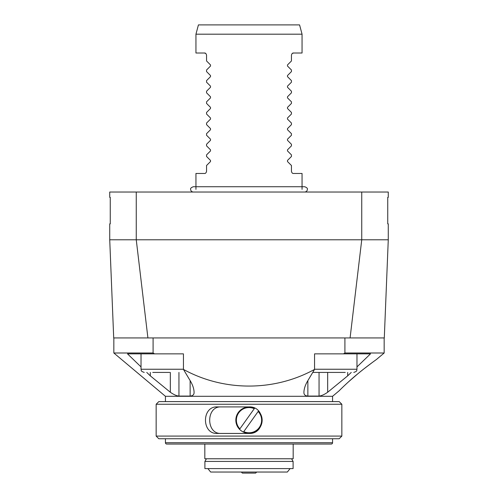 <?xml version="1.0" encoding="UTF-8"?>
<svg xmlns="http://www.w3.org/2000/svg" width="498" height="498" viewBox="0 0 498 498"><rect width="100%" height="100%" fill="white"/><g stroke="black" fill="none" stroke-linecap="round" stroke-linejoin="round"><path stroke-width="0.75" d="M110.257 223.863L110.257 197.339L109.728 197.339L109.728 192.029L136.253 192.029L136.253 239.781L147.912 337.937L113.706 337.937L109.728 239.781L109.728 223.863L110.257 223.863M350.088 337.937L361.747 239.781L361.747 192.029L388.272 192.029L388.272 197.339L387.743 197.339L387.743 223.863L388.272 223.863L388.272 239.781L384.294 337.937L147.912 337.937M361.747 192.029L136.253 192.029M388.272 239.781L109.728 239.781M195.944 34.188L198.428 24.9L299.572 24.9L302.056 34.188L195.944 34.188L195.944 53.018L204.429 53.018L205.705 53.442M287.495 64.927L287.495 66.053L287.495 64.927L291.448 60.974L291.448 55.141C291.847 53.591 292.55 52.888 293.571 53.018L302.056 53.018L302.056 34.188M293.571 53.018L292.295 53.442M287.495 75.54L287.495 76.661L287.495 75.54L291.448 71.588L291.448 70L287.495 66.053M287.495 86.148L287.495 87.275L287.495 86.148L291.448 82.201L291.448 80.614L287.495 76.661M287.495 96.761L287.495 97.888L287.495 96.761L291.448 92.809L291.448 91.227L287.495 87.275M287.495 107.369L287.495 108.496L287.495 107.369L291.448 103.422L291.448 101.835L287.495 97.888M287.495 117.982L287.495 119.109L287.495 117.982L291.448 114.03L291.448 112.448L287.495 108.496M287.495 128.596L287.495 129.723L287.495 128.596L291.448 124.643L291.448 123.062L287.495 119.109M287.495 139.203L287.495 140.33L287.495 139.203L291.448 135.257L291.448 133.669L287.495 129.723M287.495 149.817L287.495 150.944L287.495 149.817L291.448 145.864L291.448 144.283L287.495 140.33M287.495 160.431L287.495 161.551L287.495 160.431L291.448 156.478L291.448 154.89L287.495 150.944M302.056 189.377L302.056 173.46L293.571 173.46C292.556 173.597 291.847 172.893 291.448 171.337L291.448 165.504L287.495 161.551M195.944 189.377L195.944 173.46L204.429 173.46C205.444 173.597 206.153 172.893 206.552 171.337L206.552 165.504L210.505 161.551L210.505 160.431L210.505 161.551M210.505 149.817L210.505 150.944L210.505 149.817L206.552 145.864L206.552 144.283L210.505 140.33L210.505 139.203L210.505 140.33M210.505 128.596L210.505 129.723L210.505 128.596L206.552 124.643L206.552 123.062L210.505 119.109L210.505 117.982L210.505 119.109M210.505 107.369L210.505 108.496L210.505 107.369L206.552 103.422L206.552 101.835L210.505 97.888L210.505 96.761L210.505 97.888M210.505 86.148L210.505 87.275L210.505 86.148L206.552 82.201L206.552 80.614L210.505 76.661L210.505 75.54L210.505 76.661M210.505 64.927L210.505 66.053L210.505 64.927L206.552 60.974L206.552 55.141C206.153 53.591 205.45 52.888 204.429 53.018M210.505 75.54L206.552 71.588L206.552 70L210.505 66.053M210.505 96.761L206.552 92.809L206.552 91.227L210.505 87.275M210.505 117.982L206.552 114.03L206.552 112.448L210.505 108.496M210.505 139.203L206.552 135.257L206.552 133.669L210.505 129.723M210.505 160.431L206.552 156.478L206.552 154.89L210.505 150.944M384.163 337.937L384.163 353.001L376.339 359.568C376.22 359.637 365.955 366.989 357.769 373.83L360.938 371.24M361.044 371.159L364.013 368.8M364.131 368.713L372.554 362.314M372.697 362.214L373.263 361.797M146.754 372.423L150.315 375.853L170.335 392.25C173.678 394.584 176.553 395.854 178.95 396.078L190.136 396.078C192.838 395.866 194.158 394.621 194.083 392.337L194.083 392.25C193.959 388.645 192.651 384.78 190.174 380.671L183.438 369.398L183.438 353.854L154.523 353.854L153.091 353.001L113.837 353.001L113.837 337.937M348.332 381.997L357.769 373.83C349.303 380.671 339.617 390.227 339.194 390.737L332.564 396.302L332.564 401.606M332.564 438.744L332.564 442.722A1.326 1.326 0 0 1 331.238 444.054L166.762 444.054A1.326 1.326 0 0 1 165.436 442.722L165.436 438.744M332.564 396.302L165.436 396.302L165.436 401.606M153.091 353.001L153.091 337.937M165.436 396.302L113.837 353.001M341.161 388.77L342.406 387.55M343.141 386.846L347.324 382.918M384.163 353.001L344.909 353.001L343.477 353.854L370.5 353.854L356.973 366.908M303.917 392.337L303.917 392.25C303.811 394.584 305.125 395.86 307.864 396.078L319.05 396.078C321.447 395.854 324.323 394.584 327.665 392.25L347.685 375.853L351.246 372.423M183.438 369.398C223.764 391.602 274.199 391.64 314.562 369.398L307.826 380.671C305.349 384.78 304.041 388.645 303.917 392.25M141.027 366.908L127.5 353.854L154.523 353.854M314.562 369.398L314.562 353.854L343.477 353.854M344.909 353.001L344.909 337.937M341.852 404.258L339.194 401.606L158.806 401.606L156.148 404.258L156.148 436.092L341.852 436.092L341.852 404.258L156.148 404.258M217.246 406.91C201.547 406.094 201.559 434.262 217.246 433.441L249 433.441C266.075 434.256 266.063 406.088 249 406.91L217.246 406.91M341.852 436.092L339.194 438.744L158.806 438.744L156.148 436.092M249 433.441L252.922 432.706M252.872 407.625L249 406.91M220.421 406.91C206.128 406.829 206.11 433.497 220.421 433.441M243.441 432.071L243.752 431.635A12.599 12.599 0 0 0 258.132 411.491L258.443 411.055A13.129 13.129 0 0 1 241.368 430.863A13.129 13.129 0 0 1 254.559 408.279L254.248 408.715A12.599 12.599 0 0 0 239.868 428.859L254.248 408.715M239.868 428.859L239.557 429.301M243.752 431.635L258.132 411.491M169.581 372.423L152.755 372.423M345.245 372.423L312.756 372.423M313.97 372.423L325.63 372.423M293.173 444.054L293.173 458.776L204.827 458.776L204.827 444.054M290.122 468.593L287.334 472.042L210.666 472.042L207.878 468.593M291.573 458.776L293.104 461.428L293.104 468.593L204.896 468.593L204.896 461.428L206.427 458.776M293.104 461.428L204.896 461.428M256.694 472.042L255.63 473.1L242.37 473.1L241.306 472.042M190.136 396.078L190.136 380.603M332.564 442.722L165.436 442.722M319.05 396.078L319.05 372.423M307.864 396.078L307.864 380.603M327.665 392.25L327.665 372.423M347.685 375.853L347.685 372.423M178.95 396.078L178.95 372.423M150.315 375.853L150.315 372.423M170.335 392.25L170.335 372.423M141.027 353.854L141.027 369.242L183.438 369.242M314.562 369.242L356.973 369.242C356.356 370.207 358.118 370.935 353.785 372.423M193.292 192.029C191.649 191.842 190.765 190.958 190.634 189.377C190.255 188.456 191.139 187.572 193.292 186.725L304.708 186.725C306.861 187.572 307.745 188.456 307.366 189.377C307.235 190.958 306.351 191.842 304.708 192.029M141.027 369.242C141.675 370.207 139.801 370.867 144.215 372.423M356.973 353.854L356.973 369.242"/></g></svg>
